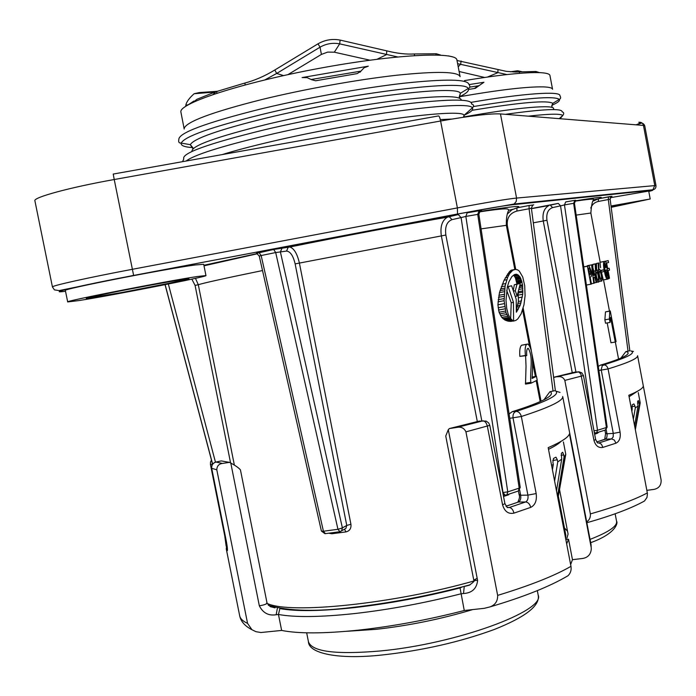 <?xml version="1.0" encoding="UTF-8"?>
<svg xmlns="http://www.w3.org/2000/svg" width="696" height="696" viewBox="0 0 696 696"><rect width="100%" height="100%" fill="white"/><g stroke="black" fill="none" stroke-linecap="round" stroke-linejoin="round"><path stroke-width="1.04" d="M469.165 84.581L483.938 82.267L475.159 88.366L468.495 89.453M464.519 80.588C500.111 74.742 525.384 72.106 540.331 72.671C546.438 72.993 549.64 73.924 549.936 75.464L552.563 89.288C552.293 87.879 549.118 87.07 543.037 86.878C526.707 86.617 498.893 89.897 459.612 96.709M611.192 207.33L650.203 198.986L611.018 205.99M610.322 197.69L648.716 191.061L650.203 198.986M79.048 300.55C113.274 295.2 208.4 276.486 205.955 275.564L197.525 276.495C168.197 280.784 63.04 301.403 67.686 301.933L79.048 300.55M205.955 275.564L203.71 264.297L195.219 264.976C165.787 268.786 60.613 289.475 65.363 290.493L67.686 301.933M525.602 355.778L526.028 366.27L525.524 384.096L531.022 383.209L530.857 382.339C529.682 371.49 533.745 356.822 528.168 348.27C526.846 348.644 526.367 351.089 526.733 355.586L525.419 355.439C524.793 349.549 525.202 345.851 526.663 344.363L527.82 344.024C533.989 349.409 532.631 369.019 532.066 378.433L536.459 376.319L537.208 380.19L531.022 383.209M526.95 344.172L521.574 345.233C519.982 346.73 519.407 350.445 519.851 356.378L526.733 355.586M513.578 321.074L515.867 320.404L517.824 318.89L521.104 313.896L523.966 304.796L525.08 295.783L524.714 285.717L522.74 276.973L519.294 271.127L517.615 269.857L515.414 269.387L512.813 270.248L509.629 273.589L507.688 277.269L505.131 286.004L504.104 300.707L506.035 312.739L508.82 318.194L510.272 319.612L512.952 320.769L509.994 317.924L508.132 314.035L506.714 308.293L506.001 300.376L507.332 286.978L508.872 281.854L511.873 276.582L514.588 274.529L516.197 274.233L517.946 274.824L520.095 277.139L522.557 284.838L522.74 294.277L520.312 304.996L516.336 312.217L516.215 299.306L511.603 285.778L508.184 286.7L513.457 302.334L513.578 321.074L510.49 321.23M510.638 318.716L511.238 302.734L506.697 290.432M507.401 286.717L511.603 285.778M512.891 320.804L507.671 321.065L504.8 319.96L501.72 317.367L499.049 312.208L497.901 304.805L499.467 292.598L504.061 280.262L509.611 271.475L511.221 270.187L514.57 269.517M344.442 529.247L345.999 531.901C349.705 530.935 351.35 528.394 350.932 524.288L346.756 525.428L345.877 528.421L340.109 531.674M328.721 533.206L331.879 533.762L331.618 532.823M558.183 497.109L565.778 454.34L563.403 441.969M557.966 498.588L558.279 497.57M516.302 309.45L518.407 301.472L518.172 291.841M516.945 283.977L515.449 278.009L513.683 275.068M513.291 290.719L514.309 284.742L520.312 283.35L516.997 284.238L515.31 290.745L517.102 296.078L520.312 283.35M553.05 391.065L529.073 208.739L531.387 208.174L532.736 205.007L529.134 205.52L532.684 205.102M595.706 263.793L595.941 270.892L596.611 270.413C598.577 271.057 600.239 283.385 598.151 282.045L595.837 276.103L595.123 263.949L595.706 263.793L592.896 264.367L592.809 267.421M592.105 264.767L596.785 282.332L596.176 282.524L594.775 277.139L593.653 277.478L594.349 283.107L593.731 283.298L591.591 264.906L592.105 264.767L587.311 265.707L587.337 266.159M607.199 322.927L610.966 342.763L615.255 342.04L610.575 317.367L610.027 322.439L609.374 319.029L609.757 311.138L610.262 310.938L616.091 341.632L615.255 342.04M610.262 310.938L605.476 311.895L604.876 319.812L605.529 323.214L610.027 322.439M601.187 281.08L598.891 275.181L598.177 263.123L598.751 262.966L598.986 270.013L599.648 269.543C601.588 270.17 603.241 282.402 601.187 281.08L599.691 281.401M598.751 262.966L596.463 263.445L596.646 270.292L598.403 269.961M597.203 432.59L597.264 433.347L598.847 432.077M628.027 351.149L608.313 199.543L610.053 199.1M507.193 507.497L509.324 507.488C511.534 507.863 513.082 509.742 513.952 513.126C508.393 514.283 504.6 511.517 502.573 504.844L504.913 503.634L489.784 425.352L465.928 431.851L497.649 595.393C497.779 601.135 495.213 604.972 489.949 606.912L484.346 608.313L464.258 610.505L460.047 587.937C424.499 597.02 389.516 603.545 355.099 607.53C321.308 611.192 296.226 611.549 279.862 608.6L278.452 614.472L276.164 614.733C268.604 615.977 262.992 613.002 259.33 605.798L230.785 463.049C235.726 465.737 238.945 468.017 240.442 469.887L267.064 603.162C266.359 604.206 263.775 605.085 259.33 605.798M600.43 272.066L599.752 271.292C598.917 272.301 599.099 274.65 600.3 278.33L601.013 279.209C601.779 278.104 601.588 275.72 600.43 272.066M597.403 272.962L596.716 272.18C595.863 273.206 596.046 275.564 597.264 279.279L597.977 280.166C598.769 279.044 598.577 276.643 597.403 272.962M184.196 129.047L180.829 111.717C180.133 102.921 242.556 82.589 318.646 68.46C394.728 54.236 456.672 51.287 456.915 60.056L460.108 76.673C458.194 71.54 437.01 71.062 396.555 75.246C357.109 79.657 304.013 89.21 261.487 99.624C211.897 112.178 186.128 121.8 184.17 128.473M464.258 610.505C428.275 619.797 392.883 626.356 358.083 630.185C323.901 633.691 298.419 633.769 281.636 630.428L278.452 614.472C295.182 617.509 320.63 617.195 354.795 613.541C389.586 609.565 424.986 602.988 461.004 593.801L463.519 593.523L464.249 586.476L469.174 585.24C473.602 582.23 475.133 580.525 473.767 580.125L477.038 578.402M554.86 390.682L549.866 391.752L543.95 399.765M550.101 391.683C552.415 393.022 551.641 394.98 547.787 397.564L544.968 399.234C538.565 402.688 527.664 406.838 512.247 411.684L516.04 411.397C518.659 411.501 520.425 413.207 521.339 416.495L536.172 493.568C537.042 500.485 535.224 505.087 530.726 507.384L513.952 513.126M629.958 350.749L625.843 351.619L620.945 358.057M626.043 351.567C628.81 352.306 628.827 353.594 626.096 355.43L624.529 356.352C620.171 358.701 612.08 361.65 600.257 365.191L603.562 364.852C605.807 364.878 607.312 366.244 608.069 368.932L620.084 432.138C620.806 437.784 619.431 441.473 615.96 443.187L602.919 447.389C598.569 448.189 595.576 445.858 593.958 440.385L580.829 373.848L578.585 371.899L574.67 372.169L553.616 377.275M218.405 91.019L216.813 91.559M217.282 91.298L199.256 92.577L194.123 93.734C189.242 98.093 186.476 101.894 185.841 105.148L185.684 106.323M213.08 94.473L216.186 91.654L244.835 83.05C254.745 80.466 264.741 76.116 274.816 69.992L317.994 43.822C324.936 39.863 332.323 38.619 340.135 40.081L386.767 50.86C397.042 53.444 406.22 54.479 414.277 53.957L436.383 53.766L440.838 55.141M287.918 74.637L321.404 54.41L327.668 52.104L334.324 52.191L369.872 60.178M264.88 79.892L276.686 73.445L320.047 47.18C326.207 43.674 332.74 42.56 339.665 43.857L397.573 56.924M188.407 104.678L193.914 101.033M193.27 102.208L196.933 99.284L214.603 92.194M216.621 91.62L216.934 93.194M436.114 54.967L435.905 53.888M448.433 55.898L452.661 56.881M311.399 79.648L307.18 77.656L302.108 77.569L368.306 66.172L364.104 67.764L360.954 71.096L357.248 73.593L315.653 80.779L311.399 79.648M606.181 429.589L606.973 433.765L613.28 433.417L601.187 369.724L602.275 365.678L606.764 363.886C627.992 357.231 636.057 352.924 630.967 350.967L633.473 351.463M598.299 366.47L600.257 365.191M620.084 432.138L613.28 433.417L613.185 436.897L611.601 438.898L614.324 440.055L615.96 443.187M604.728 439.324L605.572 433.599L606.973 433.765L607.112 434.8L606.886 437.227L605.894 438.88L596.681 442.004M597.655 442.987L598.934 442.926L597.69 443.013L595.663 439.585L593.958 440.385M578.872 371.777L553.633 377.45M646.854 490.341L653.979 489.401C658.894 488.34 661.278 485.277 661.13 480.205L661.009 479.387L661.13 480.205M519.634 489.94L520.652 495.221L527.899 495.126L513.048 418.079C512.656 414.659 513.648 412.441 516.04 411.397L520.225 410.075C548.03 400.905 559.88 394.58 555.782 391.1L560.045 392.431M509.098 413.955L512.247 411.684M536.172 493.568L527.899 495.126C528.394 498.545 527.638 500.833 525.611 501.973C528.133 502.242 529.839 504.043 530.726 507.384M517.807 502.112C519.468 498.815 519.921 496.422 519.164 494.917L520.652 495.221C521.156 498.632 520.399 500.902 518.407 502.033L506.001 506.27M505.975 506.227L518.407 502.033L525.611 501.973L509.324 507.488L507.297 507.567L504.913 503.634M489.784 425.352L488.696 422.95L486.156 421.097L479.309 421.08L449.407 428.553L448.294 429.676L477.604 580.481C476.699 588.633 472.001 592.983 463.519 593.523M502.573 504.844L487.383 426.326C486.521 422.95 485.086 421.115 483.076 420.819L457.228 427.353L449.407 428.553M570.633 564.595L572.46 559.68L582.752 558.462C587.946 557.513 590.782 554.381 591.278 549.057L591.052 544.646L591.278 549.057M281.636 630.428L260.957 632.516L255.91 631.681L251.935 629.715C244.879 626.078 240.79 621.406 239.668 615.708L226.278 548.953L227.087 550.727C227.74 551.032 227.514 548.022 226.417 541.697L227.375 548.109M215.908 462.048L215.925 462.048C212.837 463.084 211.445 465.224 211.732 468.452L226.417 541.697M596.663 441.977L605.32 439.211L611.601 438.898L598.934 442.926L601.388 444.187L602.919 447.389M586.702 521.896C589.442 519.999 590.66 517.337 590.365 513.918L564.83 380.399C563.377 377.38 560.967 376.179 557.609 376.806M477.604 580.481L473.767 580.125L445.745 436.027L448.294 429.676M465.928 431.851C464.162 428.136 461.257 426.639 457.228 427.353M226.792 544.011L226.278 548.953M227.279 547.961L227.087 550.727M222.468 463.432L215.925 462.048L221.267 460.917L229.454 462.362L222.468 463.432C218.866 463.893 216.978 466.007 216.795 469.783L211.706 468.321M229.454 462.362L230.785 463.049M586.858 522.731C612.115 515.545 631.333 508.306 644.496 501.007L647.002 497.414L647.445 493.577L628.819 395.25C638.563 391.248 643.382 388.116 643.287 385.845L661.061 479.735M489.949 606.912C523.827 596.89 549.831 586.502 567.971 575.757C570.555 573.269 571.555 570.128 570.972 566.335L548.187 447.658C561.246 442.004 568.336 437.401 569.441 433.843L591.095 546.986M566.875 538.356L568.075 534.093L559.514 489.488M216.795 469.783L247.567 623.364L251.935 629.715M277.434 607.947L276.164 614.733M266.725 602.901L270.326 606.66L275.033 607.86M593.392 275.364L594.28 275.207L592.661 268.987L593.41 275.468L594.28 275.207M572.46 559.68L568.536 539.261L565.839 539.6M568.536 539.261L566.666 543.898M462.292 586.911L460.047 587.937M609.522 270.126L608.052 270.561L609.513 278.278L608.965 278.452L605.711 261.287L608.208 260.608L608.574 262.505L606.625 263.045L607.686 268.656L609.157 268.23L609.522 270.126M607.66 268.508L609.157 268.23M600.665 262.166L608.208 260.608M603.858 269.778L604.163 271.397L601.379 272.223L601.074 270.587L603.858 269.778L600.465 270.509M586.397 285.029L590.843 284.22L587.433 266.264L589.068 265.881L591.2 270.944C591.817 274.433 591.704 276.373 590.861 276.782L590.112 277.008L591.443 284.029L590.843 284.22M583.753 266.951L587.433 266.264M588.416 268.09L589.73 275.016L590.33 274.833L590.608 271.109L589.268 267.916L588.416 268.09M589.042 271.405L590.608 271.109M589.721 274.946L590.33 274.833M583.735 266.838L588.79 265.889M635.344 429.676L640.216 402.845L638.267 392.587M637.205 391.404L629.097 396.729M631.864 411.293L632.142 409.674L631.603 409.944M632.142 409.674L632.168 404.828L633.76 403.967M631.672 406.673L634.97 406.177L633.934 403.941M634.97 406.177L635.3 407.926L633.36 419.227M634.604 425.769L637.997 406.046L635.3 407.926M637.997 406.046L637.614 401.331L638.354 400.618M637.501 403.115L639.137 402.862L638.432 400.609M639.137 402.862L639.467 404.585L635.213 428.98M639.955 403.802L639.467 404.585M606.86 269.961L608.539 278.8L607.791 277.547L607.164 279.2C606.051 278.052 605.146 275.425 604.45 271.31C603.38 266.368 603.232 263.114 604.024 261.539L606.364 267.351L605.842 267.499L604.389 263.453L604.989 270.935L606.947 277.252L606.747 272.014L605.998 272.24L605.633 270.318L606.86 269.961L604.876 270.326M548.509 449.32C554.668 446.319 558.871 443.648 561.115 441.325M551.589 465.372L553.311 464.476L552.902 462.335L553.485 458.499L555.721 457.237M552.763 460.465L557.331 459.812L556.008 457.202M557.331 459.812L557.74 461.935L561.698 459.177L561.367 453.383L562.568 452.304M561.08 455.28L563.664 454.914L562.725 452.278M563.664 454.914L564.065 456.994L565.778 454.34M604.276 261.557L605.711 261.287M608.487 278.539L608.965 278.452M600.552 270.683L601.074 270.587M592.896 264.367L595.123 263.949M593.801 271.135L595.341 270.848M595.158 276.225L595.837 276.103M605.476 311.895L609.757 311.138M604.876 319.812L609.374 319.029M587.311 265.707L591.591 264.906M591.391 283.733L593.731 283.298M594.314 282.863L596.176 282.524M596.463 263.445L598.177 263.123M604.902 270.457L605.633 270.318M605.276 272.371L605.998 272.24M604.433 267.76L605.842 267.499M600.605 267.664L600.004 262.288L604.024 261.539M601.431 272.206L603.293 279.896L607.321 279.192M607.512 279.044L608.13 278.931M552.433 469.765L553.311 464.476M557.74 461.935L554.599 481.049M556.478 490.845L561.698 459.177M564.065 456.994L557.513 496.222M345.868 528.429L344.476 529.221M503.539 496.5L508.785 494.734L508.706 494.203M532.135 377.023L536.459 376.319M519.851 356.378L525.419 355.439M525.358 383.226L530.857 382.339M511.221 270.187L513.796 269.7M510.49 270.692L512.813 270.248M509.611 271.475L511.743 271.075M508.767 272.44L510.82 272.058M507.584 273.972L509.629 273.589M506.627 275.546L508.767 275.146M505.305 277.713L507.688 277.269M504.061 280.262L506.792 279.749M502.268 284.238L505.653 283.603M501.303 286.717L505.131 286.004M500.572 288.927L504.774 288.144M500.024 290.65L504.53 289.823M499.467 292.598L504.313 291.711M498.893 295.278L504.139 294.312M498.493 297.296L504.043 296.279M498.179 299.689L504.035 298.61M498.014 301.82L504.104 300.707M497.901 304.805L504.278 303.647M498.136 307.745L504.643 306.562M498.501 310.025L505.044 308.841M499.049 312.208L505.54 311.042M499.667 313.879L506.035 312.739M500.52 315.662L506.679 314.557M501.72 317.367L507.523 316.332M502.86 318.559L508.306 317.585M503.626 319.116L508.82 318.194M504.8 319.96L509.611 319.107M505.774 320.412L510.272 319.612M507.671 321.065L511.577 320.369M508.48 321.23L512.143 320.578M509.124 321.343L512.595 320.725M514.579 274.537L516.197 274.233M514.274 274.702L516.597 274.267M513.805 275.155L517.258 274.502M514.213 275.52L517.946 274.824M514.666 276.208L518.746 275.442M515.17 277.278L519.616 276.442M515.449 278.009L520.095 277.139M515.762 278.965L520.599 278.061M515.988 279.74L520.956 278.809M516.267 280.871L521.374 279.923M516.51 281.863L521.704 280.897M516.649 282.506L521.887 281.532M516.823 283.342L522.078 282.367M519.808 285.343L522.557 284.838M519.59 286.239L522.653 285.673M519.233 287.631L522.783 286.978M518.772 289.466L522.87 288.709M518.207 291.72L522.922 290.85M518.303 292.938L522.922 292.094M518.459 295.06L522.74 294.277M518.546 297.766L522.339 297.07M518.407 301.472L521.556 300.898M518.198 303.404L521.026 302.89M517.807 305.448L520.312 304.996M517.319 307.032L519.616 306.623M516.31 310.129L517.989 309.824M516.328 311.512L517.006 311.39M507.367 286.856L508.184 286.7M511.238 302.734L513.457 302.334M510.481 321.439L513.578 320.891M515.231 296.418L517.102 296.078M514.309 284.742L516.997 284.238M513.413 291.102L515.31 290.745M590.756 208.087C592.122 204.502 594.628 202.292 598.282 201.457L598.447 198.76L593.444 200.979M575.166 200.883C598.412 197.107 606.19 196.394 598.499 198.734L593.453 200.97M608.556 196.82L598.447 198.76L611.34 196.455M574.444 203.249L575.731 200.309L574.852 200.361L573.635 203.319L574.444 203.249L607.156 427.083L606.407 427.509L573.635 203.319L564.465 204.92L597.525 430.267L606.407 427.509L605.511 429.998L607.156 427.083M592.296 421.941L560.55 205.859L564.465 204.92L565.683 201.953L575.096 200.291L565.926 201.875M572.251 372.778L543.254 220.98L546.96 220.258C546.151 213.498 548.022 209.279 552.572 207.599L550.318 205.163L558.296 203.406L560.55 205.859L552.572 207.599M533.31 222.824L543.254 220.98C542.227 213.289 544.142 208.139 548.996 205.52L531.448 208.652M506.427 225.695L507.314 225.521C506.627 217.987 509.82 213.167 516.902 211.062L516.937 207.843L529.134 205.52L529.073 208.739L516.902 211.062M479.648 211.497C511.56 206.416 524.01 205.189 517.006 207.808L511.795 209.861L507.697 213.698M529.204 205.485L516.937 207.843M478.865 214.307L480.266 210.757L479.031 210.818L477.726 214.394L478.865 214.307L520.234 487.478L519.19 488.122L477.726 214.394L465.85 216.43L507.767 491.881L519.19 488.122L518.294 491.037L520.234 487.478M506.018 495.073L505.061 495.091L502.999 492.533L461.091 217.587L465.85 216.43L467.155 212.837L479.353 210.705L467.468 212.724M339.9 531.727L337.952 529.299L342.389 527.916L346.756 525.428L295.139 263.897C293.164 255.693 290.293 251.421 286.543 251.082L288.214 247.271L288.97 247.002C341.597 236.301 404.332 224.416 448.79 216.7L447.389 217.178C442.047 220.441 440.037 226.687 441.36 235.909L445.858 235.03C444.796 226.783 446.849 221.65 452.008 219.64L449.216 216.674L458.29 214.594L461.091 217.587L452.008 219.64M457.864 214.62L447.389 217.178C403.706 224.695 341.692 236.44 289.832 247.01L289.832 247.01C294.06 248.394 297.244 253.753 299.402 263.105L350.932 524.288M325.397 533.641L323.423 531.231L337.952 529.299L275.694 252.552L280.392 251.917L282.071 248.08L289.823 247.01L273.528 249.499L282.837 247.802M321.395 531.057L259.26 256.102L261.148 255.536L323.423 531.231L321.395 531.057L324.971 533.702L339.483 531.779L341.588 530.874L342.389 527.916L280.392 251.917L286.543 251.082M195.454 278.33L198.308 284.742L234.361 465.093M191.835 279.131L195.08 285.404L230.585 462.953M598.282 201.457L608.313 199.543L608.495 196.846L611.358 196.411L610.122 199.082L629.837 350.775M256.641 253.309L273.528 249.499M522.096 71.749L517.624 70.748L510.298 71.81M457.611 63.675L506.94 74.559M457.002 60.5L506.253 71.331L515.258 72.036L535.859 71.471L539.635 72.645M459.116 71.505L484.581 77.447M535.633 72.575L535.45 71.575M474.35 88.496L478.526 85.66M461.378 100.189C460.761 95.552 440.681 95.465 401.14 99.919C362.564 104.548 309.946 114.074 267.803 124.123C216.291 136.816 191.017 145.934 191.974 151.476M451.869 119.059L440.29 119.573M553.529 108.915C555.747 104.217 517.641 107.28 464.302 116.867M551.789 105.714L552.824 103.347C547.665 100.015 520.756 102.338 472.097 110.307M464.136 117.145L464.049 115.284C462.24 107.758 354.951 121.748 271.257 141.61C251.534 146.23 235.196 150.554 222.224 154.582M464.136 115.214C471.001 112.108 473.732 109.69 472.323 107.967C471.079 99.432 355.708 114.101 265.628 135.668C220.519 146.517 194.01 154.964 186.11 161.037M610.914 196.385L606.146 197.29M597.507 198.986L593.74 199.743M463.44 117.25L464.049 115.284L472.323 107.967C474.185 106.062 473.95 104.739 471.618 104.008C472.236 98.945 451.356 98.806 408.978 103.591C367.549 108.585 310.207 118.964 264.463 129.804C208.208 143.62 181.317 153.303 183.796 158.853L182.596 161.663M181.804 279.688C214.664 274.581 125.976 292.546 93.943 297.523C79.762 299.654 85.173 298.132 110.177 292.955C134.25 288.048 168.562 281.697 181.804 279.688M611.044 206.181L636.971 201.483L611.175 207.156M267.134 603.415C289.701 614.516 394.275 603.884 475.255 580.603M514.831 269.474L506.357 225.321L481.075 228.88M477.317 421.611L441.36 235.909L295.139 263.897M345.999 531.901L331.879 533.762M262.522 270.553C224.843 278.313 203.441 283.037 198.308 284.742L195.08 285.404M565.561 538.138L565.813 535.067L558.349 496.187M600.187 262.253L590.852 213.028L576.175 215.099M597.264 433.347L594.636 434.191M459.221 96.874L460.343 93.316C458.473 84.503 350.427 97.492 266.368 118.024C218.918 129.743 193.566 138.626 190.321 144.681L192.74 147.587M459.221 96.901C466.607 93.394 469.565 90.611 468.095 88.54C466.738 78.866 351.463 92.464 261.687 114.518C211.132 127.072 184.309 136.599 181.212 143.089C180.612 145.586 184.51 147.091 192.896 147.622M459.482 98.136L460.343 93.316L468.095 88.54C470.122 87.853 470.4 86.469 468.939 84.407C467.651 79.127 445.718 78.761 403.123 83.302C361.546 88.061 305.074 98.249 259.965 109.185C205.346 122.922 178.306 133.04 178.837 139.539C178.246 142.01 179.037 143.193 181.212 143.089L190.321 144.681L192.975 148.866M225.208 535.911L224.738 535.624M212.48 464.389L210.453 464.354M509.759 418.305L521.339 416.495C549.683 407.325 563.473 400.652 562.699 396.476L591.052 544.646M598.882 370.472L608.069 368.932C628.192 362.773 638.041 358.353 637.588 355.7L661.009 479.387M472.706 609.583C441.168 619.066 408.909 625.652 375.927 629.349L346.312 631.324M380.199 650.977C456.28 643.974 545.882 610.801 538.173 595.054C540.331 605.485 525.706 616.961 494.29 629.48C460.065 641.999 422.785 650.49 382.452 654.953C337.569 659.904 308.65 653.283 308.441 641.738C311.851 651.7 335.768 654.779 380.199 650.977M590.043 539.374C608.417 532.249 617.265 526.272 616.604 521.452C617.726 521.478 618.1 532.788 590.678 542.68M469.922 87.078L477.943 85.878L469.922 87.078M194.123 93.734L214.838 92.055M334.324 52.191L339.665 43.857L340.135 40.081M321.404 54.41L320.047 47.18L317.985 43.822M186.015 106.105L185.841 105.148L188.225 104.783M283.542 75.586L276.686 73.445L274.816 69.992M377.084 59.23L386.506 54.636L386.759 50.86M311.19 79.501L360.928 71.131L311.199 79.501M245.192 84.877L244.835 83.05M414.581 55.55L414.277 53.957M360.954 71.096L360.05 72.227M595.663 439.585L583.457 375.562L564.83 380.399M226.156 546.108L224.721 535.711L210.427 464.415L210.531 461.961L211.471 460.117M604.928 430.18L605.572 433.599L606.46 433.086M518.407 490.985L519.164 494.917L520.425 494.108M226.374 541.497L211.671 468.399C211.323 465.668 212.402 463.667 214.89 462.388M590.365 513.918C615.96 506.575 634.952 499.571 647.341 492.916M497.649 595.393C529.995 585.536 554.434 575.853 570.972 566.335M564.447 527.96L567.518 531.205M247.567 623.364C242.887 621.232 240.25 618.683 239.668 615.708M463.736 586.537L469.713 585.005M604.972 430.163L596.629 432.764L597.525 430.267L593.992 430.807M594.419 433.043L596.629 432.764L595.402 432.99L594.28 432.303M546.96 220.258L575.94 372.038M605.494 273.389L606.956 273.119M517.606 491.263L506.879 494.812L507.767 491.881L502.773 492.533M506.175 495.039L503.269 495.108M445.858 235.03L481.823 420.906M507.314 225.521L515.736 269.378M523.157 308.058L531.3 350.462M532.118 354.751L536.268 376.353M537.016 380.277L541.036 401.183M521.574 345.233L526.663 344.363M516.38 309.276L518.468 308.902M259.26 256.093L256.554 253.222L259.156 252.5L273.719 249.499L275.694 252.552L261.148 255.536L258.955 252.5M168.345 284.012L215.464 462.17M212.637 464.171L165.135 284.655L212.637 464.171M165.056 284.673L212.567 464.258M595.324 199.822L593.758 200.126M611.166 196.603L612.002 196.272M575.722 200.326L575.096 200.291M531.44 208.539L558.044 203.432M512.839 209.287L508.811 210.244M532.292 205.485L533.702 204.789M480.266 210.784C482.258 210.305 481.954 210.279 479.353 210.705M203.902 265.28L257.189 253.561M648.785 191.435C652.787 190.452 653.709 190.069 651.569 190.278L512.299 204.755C503.295 205.772 484.999 208.878 457.42 214.072L133.641 275.442C80.632 285.438 43.909 294.112 65.52 291.267M133.641 275.442L457.533 213.994L457.385 207.913L440.603 121.008L114.231 179.524L133.623 275.381L59.09 290.597L54.418 289.867L52.435 286.961C50.973 285.908 88.453 277.565 132.327 269.308L457.385 207.913C487.209 202.327 506.94 199.047 516.571 198.064L655.971 185.501C656.119 187.885 655.093 189.303 652.892 189.756L651.569 190.278M655.971 185.501L644.757 125.863L643.461 125.428L654.762 185.484L652.892 189.756L514.092 204.024L512.299 204.755M636.04 124.828C640.129 123.366 641.033 122.513 638.771 122.279C641.199 122 642.765 123.044 643.461 125.428L500.459 113.926L516.571 198.064L516.232 201.457L514.092 204.024L457.42 214.072M500.459 113.926C490.515 113.396 470.557 115.762 440.603 121.008C439.863 117.528 439.15 115.841 438.471 115.936L113.222 174.061L114.231 179.524C70.166 187.337 32.964 197.473 34.896 200.779L52.435 286.961M560.045 118.72L562.786 115.501C560.837 113.57 549.335 113.796 528.29 116.171M559.21 118.651L562.786 115.501C564.195 113.587 563.977 112.369 562.116 111.839C562.385 108.184 543.472 109.011 505.374 114.327M517.624 70.748L513.43 72.001M458.22 66.825L460.717 64.067L461.048 60.97M551.858 105.279C557.792 102.703 560.271 100.729 559.297 99.363C554.06 95.683 525.541 98.058 473.732 106.497M487.522 77.021L497.84 72.688L498.005 69.583M552.137 107.471L551.824 106.592L552.824 103.347L559.297 99.363C560.854 98.719 561.054 97.483 559.906 95.657C560.585 90.863 523.94 93.264 471.079 102.347M519.581 73.341L519.303 71.914M478.108 86.313L475.368 88.322M573.861 198.36L573.774 197.89M181.247 279.783C180.638 280.531 176.497 281.706 168.815 283.315L122.557 292.39L96.283 296.748L92.829 296.626M633.847 201.971L611.166 207.112M540.183 401.566L536.181 380.686M535.372 376.501L532.579 361.929M529.438 345.599L522.6 309.955M565.813 535.067L565.683 538.782M537.321 590.626L538.173 595.054M615.142 513.77L616.604 521.452M306.675 632.821L308.441 641.738M583.457 375.562L581.847 372.856L578.872 371.768M588.581 268.047L589.268 267.916M598.151 282.045L596.777 282.298M607.164 279.2L603.293 279.905M557.948 498.493L565.552 454.88M470.096 584.823C430.798 595.393 391.709 602.91 352.829 607.364C316.567 611.897 288.405 611.21 268.343 605.285M618.561 359.049L615.325 342.006M609.461 311.077L603.536 279.862M555.365 390.587L531.387 208.174M590.852 213.028C591.47 204.885 592.435 200.483 593.758 199.822C592.592 199.848 599.247 197.638 574.948 201.161M506.357 225.321C506.149 218.588 506.958 213.489 508.785 210.018L507.871 209.122C505.74 208.374 496.231 209.305 479.353 211.915M257.485 253.727L204.015 265.811M636.196 124.845L641.86 123.009C643.313 123.514 644.279 124.471 644.757 125.863"/></g></svg>
